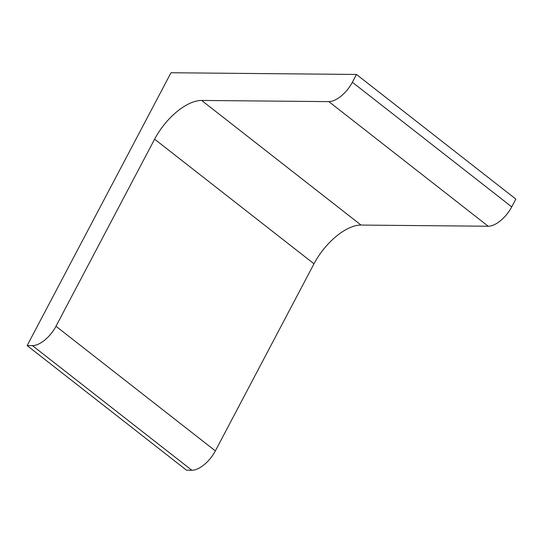 <?xml version="1.0" encoding="UTF-8"?>
<svg xmlns="http://www.w3.org/2000/svg" width="543" height="543" viewBox="0 0 543 543"><rect width="100%" height="100%" fill="white"/><g stroke="black" fill="none" stroke-linecap="round" stroke-linejoin="round"><path stroke-width="0.81" d="M356.466 74.459L170.997 72.748L27.15 345.586L186.534 470.204L191.835 470.252A23.132 11.213 128 0 0 215.361 450.887L313.997 263.796A46.264 22.433 128 0 1 361.041 225.067L488.218 226.241A23.132 11.213 128 0 0 511.737 206.876L515.85 199.077L356.466 74.459L352.353 82.258A23.132 11.213 128 0 1 328.834 101.622L201.657 100.448L361.041 225.067M27.15 345.586L32.451 345.633A23.132 11.213 128 0 0 55.97 326.268L154.612 139.178A46.264 22.433 128 0 1 201.657 100.448M352.353 82.258L511.737 206.876M328.834 101.622L488.218 226.241M154.612 139.178L313.997 263.796M55.97 326.268L215.361 450.887M32.451 345.633L191.835 470.252"/></g></svg>
